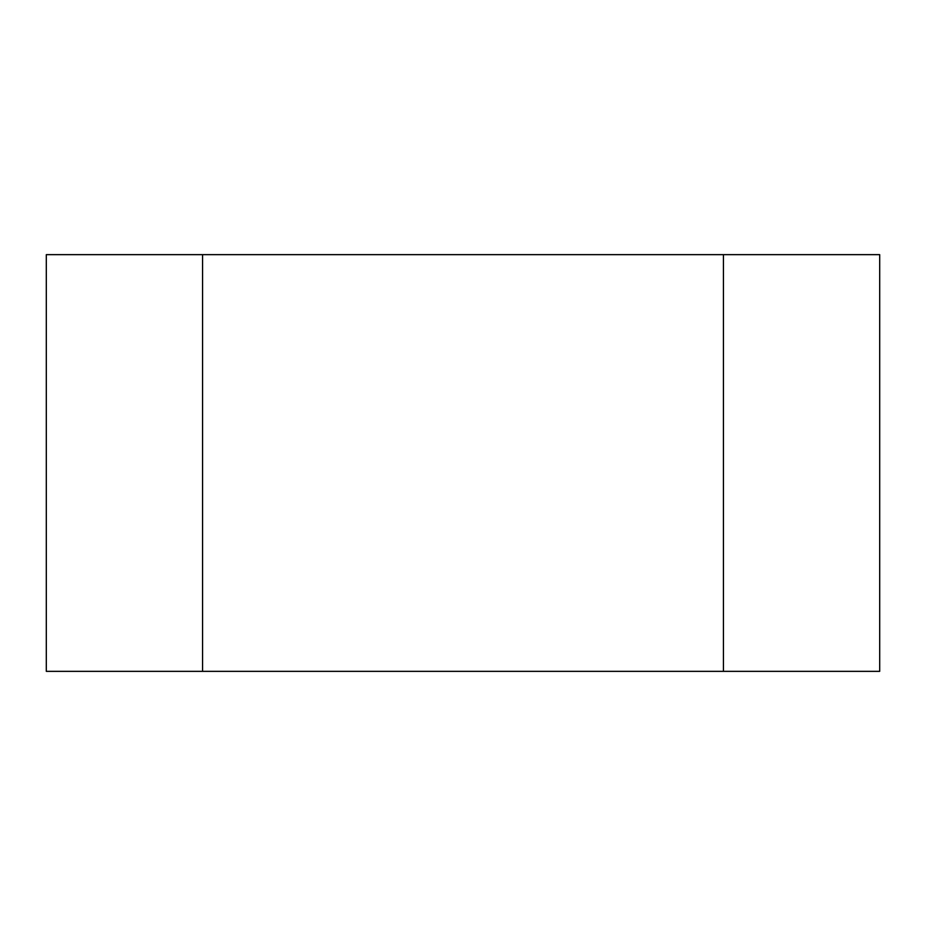 <?xml version="1.0" encoding="UTF-8"?>
<svg xmlns="http://www.w3.org/2000/svg" width="926" height="926" viewBox="0 0 926 926"><rect width="100%" height="100%" fill="white"/><g stroke="black" fill="none" stroke-linecap="round" stroke-linejoin="round"><path stroke-width="1.39" d="M723.438 671.35L879.7 671.35L879.7 254.65L723.438 254.65L723.438 671.35L723.438 254.65L46.3 254.65L46.3 671.35L202.562 671.35L202.562 254.65L202.562 671.35L723.438 671.35"/></g></svg>
